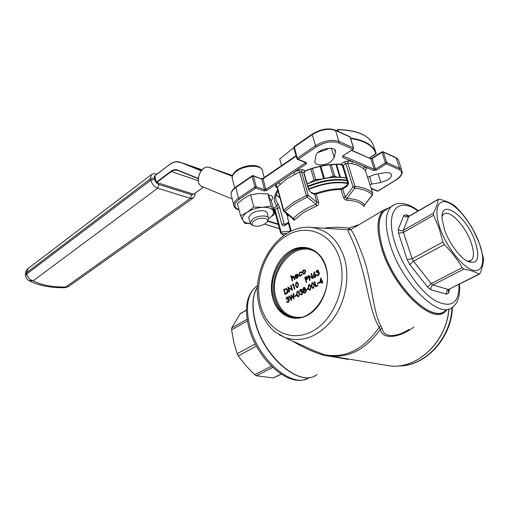 <?xml version="1.0" encoding="UTF-8"?>
<svg xmlns="http://www.w3.org/2000/svg" width="509" height="509" viewBox="0 0 509 509"><rect width="100%" height="100%" fill="white"/><g stroke="black" fill="none" stroke-linecap="round" stroke-linejoin="round"><path stroke-width="0.76" d="M252.439 225.226L251.395 224.774L250.027 222.681L252.992 218.851C258.54 214.989 269.197 215.046 268.733 218.883L267.308 221.504M268.44 217.795L267.34 213.653C267.798 209.778 257.16 209.695 251.631 213.576L248.685 217.432L248.958 218.507M254.424 220.575C251.681 222.554 251.236 224.189 253.081 225.5C256.53 226.81 260.506 226.257 265.004 223.826L266.315 222.808C271.412 218.348 260.653 216.255 254.424 220.575M281.572 165.629L279.721 158.993L293.769 147.75M328.439 148.253L326.912 149.442L318.03 152.484M330.697 161.862C324.806 165.979 314.575 165.87 314.899 161.646L315.892 155.773C316.522 149.239 336.048 145.046 335.501 151.561L334.298 157.586L330.697 161.862M367.613 177.355L374.77 174.523L383.888 172.825C388.609 172.131 391.16 172.914 391.523 175.185C391.446 176.75 390.155 178.328 387.654 179.919L380.885 182.502L369.884 184.436M294.876 174.352L286.879 178.875L277.316 186.949L283.672 210.122L293.464 202.378L306.373 195.488L299.629 172.042L294.876 174.352L293.687 172.411L298.586 170.031L302.321 169.631L305.247 170.769L303.663 172.678L301.493 171.845L308.257 195.278L317.018 202.455L318.634 202.334C318.971 203.95 318.31 205.152 316.636 205.948L303.809 212.317L294.743 219.748C293.928 220.518 293.292 220.149 292.834 218.647L292.898 218.546M442.086 216.312L443.415 214.372C448.951 208.677 465.264 225.411 471.022 242.259C474.14 251.312 474.235 257.369 471.309 260.417L467.377 261.289M475.113 241.457C480.299 258.368 477.766 265.004 467.504 261.359C459.563 257.287 448.989 242.818 444.573 229.858L442.162 219.525C439.591 196.779 466.454 215.612 475.113 241.457M387.915 208.569L384.524 210.58C377.869 217.076 377.341 229.864 382.946 248.952C394.259 287.28 432.313 323.8 445.197 310.732M479.236 243.028C472.906 225.582 458.838 207.074 448.378 202.69C437.835 198.039 433.477 209.511 439.992 228.115C446.355 246.661 462 266.735 472.409 269.999C482.92 273.549 485.707 260.513 479.236 243.028M438.211 199.515L408.746 216.522L403.3 230.361L433.401 213.239C436.137 207.927 437.74 203.352 438.211 199.515L439.222 199.178C445.483 200.756 450.554 202.894 454.435 205.598L456.019 207.01C462.694 213.761 468.261 221.052 472.727 228.891L479.427 243.397L483.55 258.597C483.493 262.892 482.303 267.874 479.974 273.549L479.052 274.071C475.279 271.87 470.227 270.19 463.89 269.045L432.904 284.983L448.423 289.538L479.052 274.071M433.401 213.239L433.611 215.262L403.452 232.371L412.144 258.718L442.906 242.017L439.076 228.083L433.611 215.262M247.412 320.88L231.589 329.857L233.765 342.067L237.188 353.73L255.276 343.906M231.589 329.857L231.735 327.955L247.139 319.2M246.471 310.191L240.127 313.849L231.735 327.955M240.127 313.849L240.712 313.347M351.134 229.394L350.529 229.756C352.393 230.202 356.892 240.006 364.03 259.157C372.066 283.169 373.078 312.144 381.018 326.193L382.183 328.534C383.557 338.396 397.217 337.034 409.109 329.387M413.817 327.083C400.952 336.92 382.876 340.979 380.223 329.425L379.205 327.179C370.196 313.499 367.543 284.601 359.488 260.194C352.756 236.386 345.191 229.476 349.269 229.794L311.082 227.377M253.762 207.029L247.323 212.221L240.56 215.803L237.48 203.594L243.792 198.415L250.568 194.731L259.036 193.528L267.855 193.872L271.609 201.793L274.854 213.837L271.138 206.088L262.682 207.341L253.762 207.029L250.568 194.731M271.138 206.088L267.855 193.872M240.56 215.803L242.895 220.378C241.692 217.852 243.168 215.135 247.323 212.221C251.802 209.39 256.924 207.767 262.682 207.341C268.3 207.15 271.812 208.289 273.218 210.771C274.198 213.29 272.703 215.924 268.727 218.692L274.854 213.837M250.218 223.585C246.464 223.273 244.021 222.204 242.895 220.378L244.804 223.336L250.256 223.667M193.592 194.203L156.225 182.343L154.857 175.65L169.351 164.738M372.499 194.979L364.476 205.019L363.992 206.616L363.986 205.801M346.667 185.518L346.514 186.561L342.697 188.966L345.204 197.142L343.613 197.937L344.784 199.477L346.521 200.228L346.89 198.472C355.867 198.873 361.727 201.055 364.476 205.019L372.264 194.96C368.891 191.32 363.082 189.055 354.837 188.165L346.89 198.472L345.204 197.142L353.055 186.879L354.837 188.165L354.983 186.377C363.381 187.293 369.299 189.615 372.722 193.337L365.417 170.56L363.413 168.664C360.55 166.271 356.694 164.649 351.84 163.803L347.711 163.147L354.983 186.377L353.055 186.879L345.802 163.65L343.155 165.368L340.82 164.191L344.396 161.856L348.207 160.863L352.47 161.544L364.393 166.589L363.413 168.664M324.023 228.178C332.224 227.065 340.387 227.039 348.525 228.102L359.03 224.704M279.797 207.837L277.939 204.001L276.871 205.891L277.411 208.098L275.051 209.632L281.095 232.015L290.588 231.162L288.406 223.216L284.945 225.404C283.468 226.181 282.412 225.786 281.789 224.221L277.411 208.098L279.797 207.837L284.187 223.941L284.881 224.507M268.453 194.941C271.316 195.278 272.792 196.289 272.881 197.963L271.233 200.915M321.713 282.139L319.627 283.131L320.912 277.729L321.911 281.242L322.407 280.962L322.553 281.483L322.057 281.763L322.388 282.934L322 283.157L321.669 281.98L319.627 283.131M320.912 277.729L322.082 281.14M322.407 280.962L322.611 282.991L322 283.157M309.631 284.576L311.107 286.554L310.382 290.028L309.466 290.13M296.594 295.723L294.781 296.569L294.647 296.053L296.232 295.156L296.594 295.723L294.781 296.569M291.651 296.27L291.383 300.584L288.749 296.162L289.347 295.996L290.913 298.821M289.125 295.945L290.9 299.146L291.116 294.813L293.299 297.485M291.167 294.781L293.311 297.752L293.146 293.661L293.744 293.496L293.973 299.12L291.441 295.977L291.434 300.552M287.68 297.517L285.975 299.05L286.847 297.091L287.623 296.944L288.603 297.759L288.412 299.025M287.763 296.982L288.603 297.759M288.508 299.057L289.43 299.979L288.444 302.384L287.483 302.518M288.38 297.708L288.177 299.006L289.207 299.928L288.221 302.333L287.4 302.511L286.478 301.627L287.063 301.474L287.54 301.971M288.393 299.623L287.318 299.833L288.011 297.918L287.21 297.65M317.711 270.75L315.885 272.34L316.795 270.324L317.654 270.158L318.628 270.973L318.443 272.251L319.518 273.206L318.494 275.681L317.412 275.821M317.813 270.209L318.628 270.973M318.609 272.302L319.009 272.455M318.787 272.398L319.296 273.142L318.278 275.617L317.361 275.814L316.433 274.949L317.037 274.79L317.495 275.267M318.481 272.875L317.311 273.098L318.023 271.132L317.164 270.896M314.053 271.901L314.422 272.003L313.868 274.675L315.084 274.217L315.981 275.14L315.077 277.443L314.257 277.602L313.366 276.648L314.053 271.901L314.645 272.06L314.148 274.472M315.256 274.268L316.197 275.197L315.3 277.5L314.32 277.609M297.078 282.12L298.516 284.067L297.797 287.502L296.906 287.598M304.598 269.897L305.75 271.074L304.694 273.861L303.536 274.02M293.318 276.762L292.128 278.442L292.681 280.745L292.312 280.962L290.734 275.853L291.32 275.693L291.784 277.418M293.451 276.266L294.437 277.596L294.94 279.441L294.348 279.594L293.623 277.1L292.885 276.902M297.084 274.249L298.274 275.522L295.583 277.087L296.206 277.876M298.102 276.336L296.982 278.143L296.053 278.347L294.966 277.157L294.985 275.751L295.977 274.396L297.383 274.402L298.051 275.464L295.36 277.03L296.143 277.863L296.817 277.723L297.72 276.317L298.325 276.393L297.205 278.2L296.117 278.359M301.112 271.965L301.678 272.245L301.43 272.659L299.935 272.608L299.247 274.835L299.922 275.649M300.965 272.468L300.157 272.665M299.935 272.608L299.025 274.777L299.852 275.643L300.717 275.458L301.646 274.186L302.244 274.306L301.054 275.967L299.795 276.152M286.472 288.571L287.922 290.219C288.266 291.854 287.789 293.057 286.491 293.82L285.008 294.482L283.71 289.545L286.306 288.527L287.7 290.168C288.043 291.803 287.56 292.999 286.268 293.763L285.008 294.482M288.756 288.164L289.761 291.95L289.176 292.102L287.859 287.152L291.638 289.354M287.935 287.108L291.663 289.462L290.62 285.562L291.212 285.403L292.541 290.359L288.501 288.005L289.761 291.95M293.108 284.894L292.433 285.104L292.535 284.455L293.515 284.073L294.851 289.036L294.482 289.246L293.063 284.741L292.433 285.104M307.105 276.495L307.92 277.329L307.436 279.078L306.087 279.944L306.73 282.253L306.348 282.47L304.751 277.411L306.946 276.451L307.697 277.271L307.213 279.021L305.871 279.886L306.507 282.196L306.132 282.412M309.109 276.438L310.178 280.281L309.58 280.44L308.187 275.433L312.125 277.634M308.269 275.388L312.151 277.729L311.05 273.785L311.654 273.619L313.054 278.639L308.868 276.285L310.178 280.281M298.039 291.142L299.502 293.12L298.783 296.562L297.899 296.658M301.194 289.856L299.445 291.415L300.329 289.43L301.137 289.277L302.123 290.092L301.932 291.371M301.283 289.316L302.123 290.092M302.053 291.409L302.976 292.325L301.977 294.762L300.965 294.902M301.901 290.041L301.697 291.345L302.753 292.274L301.754 294.711L300.895 294.889L299.96 294.011L300.558 293.852L301.035 294.348M301.932 291.975L300.819 292.191L301.525 290.251L300.698 289.99M304.49 287.483L305.336 288.272L305.05 289.627M305.279 289.678L306.208 290.537L306.176 291.759L305.215 292.942L304.147 293.108M303.415 290.27L302.696 289.57L303.568 287.585L304.344 287.439L305.114 288.215L304.808 289.602L305.985 290.48L305.954 291.708L304.993 292.885L304.077 293.101L303.148 292.134L303.485 290.276M308.142 289.201L306.303 290.06L306.163 289.545L307.78 288.628L308.142 289.201L306.303 290.06M312.895 282.724L314.371 284.709L313.639 288.196L312.717 288.291M314.587 281.477L315.86 286.013L317.724 285.142L317.87 285.664L315.618 286.752L314.206 281.693L314.587 281.477L316.032 285.912M319.372 282.858L317.501 283.729L317.355 283.208L319.003 282.279L319.372 282.858L317.501 283.729M287.133 233.345L281.852 233.803L284.117 235.311M347.921 359.341L323.438 355.155C312.8 351.891 302.391 347.125 292.204 340.865M304.153 346.266L313.83 350.644L324.456 354.709L328.12 355.657M382.183 328.534L380.223 329.425C365.876 349.339 348.932 358.151 329.399 355.874L349.778 359.259M272.639 367.441L256.447 375.769L273.371 377.952L281.051 374.07M256.421 346.088L238.301 355.886L240.369 358.75L247.132 366.995L254.767 374.726L271.322 366.175M281.248 374.198L273.371 377.952M256.447 375.769L254.767 374.726M238.301 355.886L237.188 353.73M442.906 242.017L444.281 244.536L413.48 261.187L431.231 283.64L462.223 267.639C457.419 259.393 451.438 251.694 444.281 244.536M462.223 267.639L463.89 269.045M294.743 219.748L293.578 218.456C298.49 213.01 305.954 208.289 315.981 204.3L307.112 197.123L308.257 195.278L306.373 195.488L307.112 197.123L294.437 203.874L284.805 211.464L293.578 218.456L293.095 218.705M346.514 186.561C348.073 185.416 348.684 183.908 348.334 182.05L343.155 165.368L342.538 166.169L347.711 182.839L348.334 182.05M308.53 189.488L311.533 193.115L308.53 189.488L303.663 172.678L308.848 189.717M277.17 187.713L275.935 187.274L275.592 185.448L278.646 182.508L306.138 164.051L306.38 162.556L298.153 159.279L316.42 146.859C324.43 142.1 331.766 140.758 338.428 142.838L352.947 149.213L342.888 155.83L342.544 157.345L352.47 161.544L351.84 163.803M292.662 276.845L291.905 278.385L292.681 280.745M292.459 280.688L292.09 280.904M291.097 275.636L291.67 277.768L292.605 276.362L293.299 276.222L294.94 279.441M294.717 279.384L294.348 279.594M295.277 276.565L297.561 275.235L296.906 274.675L296.117 274.828L295.277 276.565M297.059 274.726L296.34 274.885L295.5 276.432M302.022 274.249L300.832 275.91L299.75 276.139L298.668 275.032L299.839 272.143L301.678 272.245M301.455 272.188L301.207 272.595M302.441 271.322L303.434 270.05L304.757 269.967L305.534 271.017L304.471 273.804L303.491 274.007L302.378 272.849L302.441 271.322M303.555 270.495L302.753 272.633L303.574 273.511L304.344 273.358L305.158 271.24L304.299 270.349L303.555 270.495L302.976 272.69L303.638 273.518M304.465 270.4L303.778 270.553M285.237 293.769L286.828 292.713L287.331 290.372L286.236 289.099L284.2 289.844L285.237 293.769M284.2 289.844L285.422 293.661M286.389 289.137L284.423 289.895M289.538 291.892L289.176 292.102M290.989 285.345L292.541 290.359M293.292 284.016L294.851 289.036M294.628 288.985L294.259 289.195M297.574 287.451L296.83 287.591L295.487 285.625L296.162 282.221L296.919 282.075L298.293 284.016L297.797 287.502M295.856 285.409L296.919 287.019L297.453 286.93L298.102 285.568L297.924 284.226L296.849 282.629L296.308 282.724L295.856 285.409L296.995 287.031M296.308 282.724L296.079 285.466M296.989 282.673L296.531 282.775M305.266 277.71L305.724 279.371L307.321 277.488L306.857 276.998L305.266 277.71L305.903 279.276M306.991 277.042L305.489 277.768M309.956 280.224L309.58 280.44M311.432 273.562L313.054 278.639M314.365 274.936L313.748 276.451L314.346 277.036L314.956 276.915L315.605 275.388L315.007 274.809L314.365 274.936L313.97 276.508L314.416 277.049M315.166 274.854L314.581 274.994M316.942 270.833L316.49 272.181M316.814 274.726L317.342 275.235L318.138 275.095L318.927 273.409L318.335 272.824L317.311 273.098M318.411 270.909L318.449 272.251M316.267 272.118L315.885 272.34M286.987 297.6L286.567 298.898M286.841 301.423L287.343 301.932L288.094 301.818L288.851 300.176L288.266 299.585L287.318 299.833M286.344 298.847L285.975 299.05M293.521 293.445L293.973 299.12M296.232 295.156L296.372 295.672M298.56 296.512L297.822 296.645L296.461 294.66L297.135 291.243L297.88 291.103L299.279 293.069L298.783 296.562M296.836 294.45L297.905 296.079L298.433 295.99L299.088 294.628L298.904 293.273L297.816 291.663L297.288 291.752L296.836 294.45L297.988 296.092M297.288 291.752L297.059 294.501M297.956 291.702L297.51 291.803M300.475 289.939L300.036 291.256M300.335 293.801L300.851 294.31L301.621 294.189L302.391 292.529L301.799 291.937L300.819 292.191M299.814 291.205L299.445 291.415M303.688 288.113L303.071 289.366L303.593 289.825L304.147 289.716L304.732 288.412L303.688 288.113L303.294 289.417L303.669 289.831M304.293 290.225L303.529 291.937L304.127 292.535L304.853 292.37L305.61 290.703L304.955 290.092L304.293 290.225L303.752 291.988L304.204 292.541M304.401 288.018L303.911 288.17M305.101 290.136L304.516 290.276M307.78 288.628L307.92 289.144M310.159 289.977L309.396 290.117L308.015 288.126L308.689 284.677L309.466 284.531L310.884 286.497L310.382 290.028M308.39 287.909L309.478 289.545L310.026 289.449L310.694 288.075L310.503 286.713L309.396 285.097L308.848 285.186L308.39 287.909L309.555 289.551M308.848 285.186L308.613 287.96M309.542 285.135L309.071 285.237M313.423 288.139L312.653 288.279L311.266 286.287L311.941 282.826L312.723 282.68L314.148 284.652L313.639 288.196M311.642 286.064L312.736 287.706L313.289 287.61L313.958 286.23L313.767 284.868L312.653 283.246L312.1 283.335L311.642 286.064L312.812 287.719M312.1 283.335L311.864 286.122M312.8 283.29L312.322 283.392M317.501 285.085L317.87 285.664M317.648 285.606L315.618 286.752M319.003 282.279L319.149 282.8M320.237 282.183L321.523 281.458L320.899 279.256L320.237 282.183M321.026 279.715L320.505 282.031M296.2 156.142L263.051 178.805L265.902 189.443L264.572 189.692L261.728 179.047L253.399 176.069L256.231 186.797L264.572 189.692L264.101 190.983L266.761 190.487L278.646 182.508L280.287 184.112M323.438 355.155L324.456 354.709C345.573 358.591 363.82 349.409 379.205 327.179L381.018 326.193M350.542 229.572L348.525 228.102L349.269 229.794L350.529 229.756L383.474 210.192C376.717 216.783 376.176 229.756 381.852 249.117C393.304 288.018 431.944 325.066 445.031 311.801L447.055 309.822M327.147 356.09L327.879 355.613M280.624 232.81L281.095 232.015L281.852 233.803L280.968 233.396M285.167 224.361L284.62 224.577L284.187 223.941L281.789 224.221M288.406 223.216L288.527 222.236L285.065 224.424L284.945 225.404M283.488 210.764L283.672 210.122L284.805 211.464L283.946 211.464M372.543 194.922L372.722 193.337L372.543 194.922M311.533 193.115L314.619 194.234L317.018 202.455L315.981 204.3L316.636 205.948M342.856 187.923L346.578 185.575L347.768 183.049M305.247 170.769L305.438 170.916C317.622 166.227 329.247 164.076 340.311 164.464L340.82 164.191C329.501 163.796 317.648 165.985 305.247 170.769M307.951 186.618C322.426 180.631 335.463 178.678 347.062 180.752M331.264 164.681L334.757 176.133L337.117 177.062M334.757 176.133L333.274 176.197L329.819 164.821M328.598 177.692L333.274 176.197M312.392 168.473L315.637 179.48L320.479 179.257M315.637 179.48L314.059 179.982L310.827 168.969M310.127 182.553L314.059 179.982M369.426 157.981L376.145 153.438C373.415 145.288 364.845 140.147 350.434 138.015M232.473 175.503L229.018 174.32L232.441 175.611M228.337 174.059L209.695 167.518L232.263 176.248M264.19 177.52L262.631 171.705C263.261 164.871 245.72 164.35 236.793 171.094C233.752 173.302 232.199 175.535 232.136 177.794L232.613 179.696M286.351 213.379L287.77 216.14M286.656 214.849L285.931 213.048L287.731 216.401M257.599 285.644L255.747 286.936C247.635 294.049 245.497 306.482 249.321 324.227C256.899 359.099 293.057 389.964 309.466 377.417M417.94 211.025C397.803 195.812 384.371 211.458 395.239 243.875C402.562 266.735 420.421 291.873 435.45 300.762C451.432 308.626 459.296 303.186 459.035 284.442M459.493 284.213C460.46 297.829 456.49 304.554 452.533 307.137C439.846 320.148 401.766 283.316 390.244 244.848C384.53 225.691 384.957 212.883 391.523 206.431L394.195 204.713M388.577 208.175C378.244 212.164 376.329 225.748 382.844 248.92C394.38 288.043 433.42 324.818 445.846 310.42M257.522 287.019C252.579 294.991 251.764 306.17 255.079 320.575C263.051 356.803 300.864 388.482 316.999 374.478C300.482 388.545 262.841 356.93 254.875 320.785C251.535 306.284 252.419 295.01 257.522 286.949M311.782 249.76L307.9 248.5C287.388 243.13 266.512 273.772 273.562 297.479C276.737 308.683 283.131 315.351 292.732 317.489C312.144 322.407 333.707 291.154 325.779 267.231C322.42 256.816 316.458 250.568 307.9 248.5L309.224 248.888C288.711 243.518 267.855 274.109 274.911 297.784C277.882 308.384 283.844 314.956 292.796 317.495M272.614 297.67C268.205 280.853 276.171 259.418 290.117 251.032C303.988 242.399 321.071 249.391 326.04 266.951C331.225 284.385 322.305 307.512 307.589 315.268C292.949 323.285 276.813 314.594 272.614 297.67M317.101 253.113C296.836 237.328 267.454 270.336 275.859 297.593C280.071 311.381 288.431 317.947 300.946 317.279M339.757 259.062C332.072 232.759 306.361 223.012 286.039 236.03C265.583 248.691 254.061 279.95 260.353 304.713C266.347 329.628 289.958 343.117 311.992 331.454C334.139 320.199 347.762 285.186 339.757 259.062M304.127 346.254L285.174 337.683L275.324 332.135C267.435 325.639 262.084 316.878 259.285 305.858C249.62 270.826 276.489 225.398 309.447 227.275C326.11 228.516 337.753 238.759 344.364 258.012C350.217 277.583 345.414 302.791 332.574 319.627C318.017 336.907 302.219 342.92 285.174 337.683L279.04 334.712M279.95 197.867L275.916 194.922M380.885 182.502L378.079 173.906M288.228 214.862L287.636 217.979L288.819 222.287M274.116 211.108L274.835 211.337M336.347 130.565L337.556 129.738M337.868 129.649C344.695 129.7 350.726 130.482 355.976 132.003M198.154 178.659L177.686 170.362L198.154 178.659M202.06 169.771L180.555 162.346L201.341 170.534M156.225 182.343L170.827 171.38C173.168 169.675 175.427 169.223 177.603 170.038L198.173 178.366M177.603 170.038L177.686 170.362L174.504 170.089L171.921 171.119L156.479 182.642M201.138 170.782L179.512 162.008C176.184 161.219 172.806 162.091 169.382 164.636L169.503 164.623C172.895 162.104 176.229 161.238 179.512 162.008M193.814 194.101L191.626 194.782L158.973 184.519C156.823 183.615 155.379 181.923 154.653 179.442L154.297 176.559L155.589 175.09M375.928 153.807C373.231 145.759 364.781 140.656 350.593 138.512M322.846 149.608L318.666 152.42M307.143 183.838C321.593 177.845 334.617 175.898 346.209 177.997M363.992 206.616C361.301 202.76 355.575 200.635 346.814 200.253M343.511 197.651L341.011 189.475C333.077 189.596 324.812 191.149 316.229 194.12L318.634 202.334M277.933 190.5L275.509 197.403L276.113 200.915L277.939 204.001M274.784 211.152L273.982 210.611M273.339 208.219L276.871 205.891C273.244 201.5 273.537 196.156 277.755 189.844M264.101 190.983L255.753 188.101L239.275 199.305C233.523 203.861 233.389 207.303 238.88 209.619L239.014 209.663M371.131 188.33L377.856 191.009L395.448 180.25C402.072 175.713 403.281 172.131 399.075 169.491L386.261 163.86L376.374 170.076L373.771 170.56L364.393 166.589L366.455 168.555L365.373 170.35M399.075 169.491L399.565 168.224L396.072 157.911L383.271 152.102L386.757 162.568L400.259 168.574L401.741 169.955L402.256 171.711C402.218 174.702 400.029 177.546 395.69 180.237L395.448 180.25M294.202 146.611L297.269 158.172L315.529 145.733L312.214 134.662L294.1 147.203L293.801 147.826M386.974 365.43L387.922 365.583C415.064 370.876 446.253 343.308 448.893 308.988M397.968 365.939C424.01 366.989 450.719 339.229 452.049 307.5M449.593 289.207L448.499 293.089L448.264 289.977L448.868 289.57M398.547 233.319L403.452 232.371L403.3 230.361C401.41 231.201 399.737 230.844 398.267 229.298L398.547 233.319L407.181 259.692L409.847 264.629L427.643 287.076L431.002 289.755L446.546 294.202L448.499 293.089M398.267 229.298L403.828 215.511L405.959 214.773L409.274 216.032M335.507 130.438L338.949 141.457L353.456 147.864L350.001 137.01L335.507 130.438C328.439 128.147 320.67 129.553 312.214 134.662L312.252 134.109C320.479 129.095 328.095 127.727 335.1 129.999L335.507 130.438M235.858 187.038L238.416 198.268L254.888 187.045L252.063 176.311L235.718 187.63C232.677 189.793 231.118 191.976 231.035 194.164L231.5 196.016M371.933 184.175L369.407 176.33M335.437 152.185L334.648 149.633M334.298 157.586L331.448 148.31M266.761 190.487L265.902 189.443L305.266 162.963L305.101 162.39M343.028 155.932L374.261 169.281L370.87 158.859L372.162 158.623L375.566 169.039L385.447 162.81L381.966 152.344L372.162 158.623L372.225 158.044M351.694 150.225L370.87 158.859L351.464 150.378M316.42 146.859L315.529 145.733C324.055 140.662 331.862 139.237 338.949 141.457L338.428 142.838M234.076 206.444L233.676 204.726C233.771 202.569 235.349 200.412 238.416 198.268L239.275 199.305M401.582 169.726L398.541 160.24L397.631 158.923L395.665 157.491L382.997 151.739M238.365 209.702L238.88 209.619M252.19 175.726L252.063 176.311L253.399 176.069L252.998 175.611L252.14 175.764L235.801 187.077C232.645 189.31 231.054 191.67 231.035 194.164L233.676 204.726C233.854 207.106 235.438 208.773 238.428 209.721L239.077 209.931M252.496 175.726L252.998 175.611M254.888 187.045L255.753 188.101L256.231 186.797L254.888 187.045M253.081 175.643L261.728 179.047L263.051 178.805L263.172 178.214M305.597 162.587L305.266 162.963L306.138 164.051M305.699 162.632L306.38 162.556M395.646 180.269L378.098 190.996L377.194 191.06M297.46 159.349L298.153 159.279L297.269 158.172L296.963 158.789M312.303 134.071L294.151 146.649L293.763 147.686L296.919 158.649L297.58 159.4L305.705 162.632M370.546 158.471L372.181 158.07L381.979 151.797L381.966 152.344L383.271 152.102L382.246 151.79M335.234 130.056L349.588 136.577L350.198 137.277L353.609 147.979M386.757 162.568L385.447 162.81L386.261 163.86L386.757 162.568M353.456 147.864L352.947 149.213L353.456 147.864M376.374 170.076L375.566 169.039L374.261 169.281L373.771 170.56M353.195 149.239L342.888 155.83M343.047 156.008L342.544 157.345M275.592 185.448L277.316 186.949L277.087 187.414L283.437 210.573L284.06 211.559L293.171 218.762M302.321 169.631L301.493 171.845L299.629 172.042L298.586 170.031M348.207 160.863L347.711 163.147L345.802 163.65L344.396 161.856M372.747 193.363L365.417 170.56L366.455 168.555M274.548 210.242L273.74 209.721M479.44 274.141L448.423 289.538C446.698 290.639 446.069 292.191 446.546 294.202M403.828 215.511C405.253 217.019 406.895 217.362 408.746 216.522L407.703 216.49L405.959 214.773M438.338 199.254L409.153 216.102M431.002 289.755C430.525 287.7 431.161 286.109 432.904 284.983L431.231 283.64L427.643 287.076M409.847 264.629L413.48 261.187L412.144 258.718L407.181 259.692M274.593 210.452L275.051 209.632L273.683 207.971M277.144 187.617L276.718 187.032L275.935 187.274M310.954 192.377L313.875 193.439L314.619 194.234L316.229 194.12L316.07 193.242L314.002 193.484M341.011 189.475L342.697 188.966L342.767 187.98L340.311 188.699L341.011 189.475M342.608 166.392L342.538 166.169C342.602 165.718 341.857 165.145 340.311 164.464M347.8 183.494C336.207 181.478 323.19 183.45 308.759 189.412M347.074 180.797C335.431 178.805 322.407 180.79 307.99 186.746M308.632 188.979C323.062 183.03 336.099 181.039 347.749 183.005M346.222 178.042C334.585 176.025 321.573 177.997 307.181 183.959M307.824 186.186C322.235 180.231 335.266 178.252 346.903 180.25M339.789 177.126L335.889 164.42M336.506 164.407L340.426 177.157M303.975 172.736L307.175 183.781M323.648 178.544L320.027 166.437M320.835 166.265L324.462 178.379M198.256 180.708L170.827 171.38M193.445 194.304L203.492 187.14M180.256 162.543C176.744 161.27 173.111 162.021 169.357 164.789L154.825 175.802M338.04 131.335L337.569 129.833L336.436 130.603M376.005 152.999L373.714 146.058C370.011 135.75 358.075 130.31 337.906 129.731L338.466 131.526M194.858 193.356C195.233 194.788 194.705 196.321 193.286 197.95L190.353 198.338L157.682 188.203L33.142 280.847C41.382 285.123 52.249 287.184 65.744 287.031L190.353 198.338L191.626 194.782M28.211 268.44L26.633 272.678L26.818 273.969L150.804 180.141L150.505 178.742L26.633 272.678L25.539 274.815M151.663 174.409L151.313 174.682C153.374 173.55 154.914 173.289 155.926 173.9L156.587 174.339M158.973 184.519L157.682 188.203C154.252 186.778 151.962 184.093 150.804 180.141L154.653 179.442M154.354 178.035L150.505 178.742L151.313 174.682L27.798 268.752C26.074 270.273 25.304 272.162 25.488 274.434L25.666 275.725L26.818 273.969C27.658 277.57 29.77 279.867 33.142 280.847L28.867 280.631M192.905 198.217L68.798 286.363L65.744 287.031L64.936 287.712L68.403 286.643M25.724 276.101L25.666 275.725C25.997 278.016 27.193 279.721 29.261 280.841C38.754 285.651 50.645 287.941 64.936 287.712M371.977 142.329C366.544 134.198 355.142 129.948 337.772 129.585L336.284 130.533M169.357 164.789L154.857 175.65M232.435 175.637L228.318 174.046M209.689 167.518L209.695 167.518C201.22 163.968 193.522 182.61 201.844 186.459L202.709 186.816M267.919 220.83L278.264 224.055M264.61 224.068L279.498 228.643M278.398 224.552L267.613 221.192M250.027 222.681L248.685 217.432M253.081 225.5L251.395 224.774M234.694 187.916L232.136 177.794C231.977 175.255 233.567 172.729 236.914 170.203C244.784 164.731 258.839 163.268 262.148 169.815M306.297 378.957C287.286 387.387 255.454 357.464 248.328 325.264C244.415 307.493 246.89 294.717 255.747 286.936L257.586 285.848M418.43 210.745C412.086 205.986 406.112 203.524 400.5 203.346C396.645 203.473 393.654 204.497 391.523 206.431L384.524 210.58M389.818 207.437L383.474 210.192M275.942 194.826L279.874 197.581M471.309 260.417L469.731 261.238M288.088 214.753L287.636 217.979L291.256 231.143M274.905 211.61L274.192 211.381M349.594 359.227L387.922 365.583C415.223 370.876 446.38 343.244 448.983 308.963M391.523 175.185L391.128 174.002M335.501 151.561L335.056 150.11M272.881 197.963L272.576 196.83M261.391 178.621L263.121 178.252L296.073 155.709M378.06 191.021L377.303 191.104L371.252 188.693M395.798 157.555L398.197 159.584M350.154 137.131L349.74 136.647M274.446 210.096L280.58 232.645L281.273 233.65L283.997 235.4M246.471 310.026L240.458 313.499M452.488 307.169C451.419 338.892 424.741 367.072 397.841 365.946M364.469 205.292L364.005 205.751M340.311 188.699C332.523 188.82 324.443 190.334 316.057 193.242M303.981 172.92L305.425 170.922M307.939 186.58C322.369 180.612 335.399 178.64 347.036 180.67M307.131 183.8C321.535 177.826 334.553 175.859 346.184 177.915M156.797 174.18L156.078 173.944M203.549 187.159L193.554 194.292M376.075 153.769L369.477 158.006M232.244 199.006L201.844 186.459C193.547 182.731 200.921 164.216 209.46 167.442M279.524 228.726L264.521 224.119"/></g></svg>
